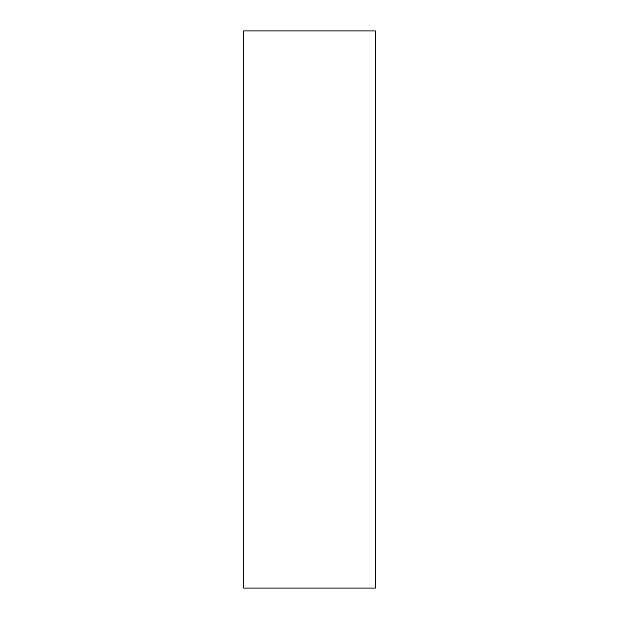 <?xml version="1.0" encoding="UTF-8"?>
<svg xmlns="http://www.w3.org/2000/svg" width="619" height="619" viewBox="0 0 619 619"><rect width="100%" height="100%" fill="white"/><g stroke="black" fill="none" stroke-linecap="round" stroke-linejoin="round"><path stroke-width="0.93" d="M375.3 588.05L375.3 30.95L243.7 30.95L243.7 588.05L375.3 588.05"/></g></svg>
